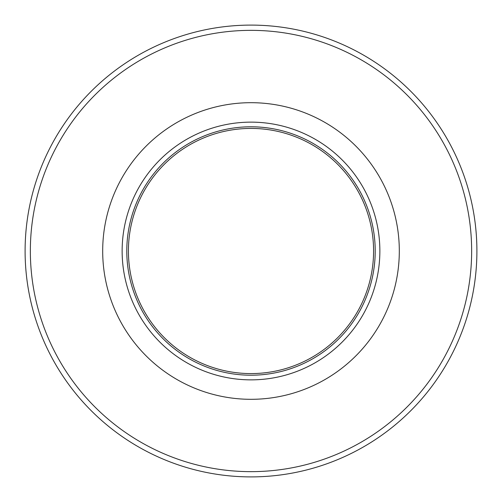 <?xml version="1.0" encoding="UTF-8"?>
<svg xmlns="http://www.w3.org/2000/svg" width="502" height="502" viewBox="0 0 502 502"><rect width="100%" height="100%" fill="white"/><g stroke="black" fill="none" stroke-linecap="round" stroke-linejoin="round"><path stroke-width="0.75" d="M251 476.9A225.9 225.9 0 0 0 476.9 251A225.9 225.9 0 0 0 251 25.1A225.9 225.9 0 0 0 25.1 251A225.9 225.9 0 0 0 251 476.9M251 471.648A220.648 220.648 0 0 1 30.352 251A220.648 220.648 0 0 1 251 30.352A220.648 220.648 0 0 1 471.648 251A220.648 220.648 0 0 1 251 471.648M251 373.582A122.582 122.582 0 0 0 373.582 251A122.582 122.582 0 0 0 251 128.418A122.582 122.582 0 0 0 128.418 251A122.582 122.582 0 0 0 251 373.582M251 399.31A148.31 148.31 0 0 1 102.69 251A148.31 148.31 0 0 1 251 102.69A148.31 148.31 0 0 1 399.31 251A148.31 148.31 0 0 1 251 399.31M251 375.207A124.207 124.207 0 0 0 375.207 251A124.207 124.207 0 0 0 251 126.793A124.207 124.207 0 0 0 126.793 251A124.207 124.207 0 0 0 251 375.207M251 379.863A128.863 128.863 0 0 0 379.863 251A128.863 128.863 0 0 0 251 122.137A128.863 128.863 0 0 0 122.137 251A128.863 128.863 0 0 0 251 379.863"/></g></svg>
